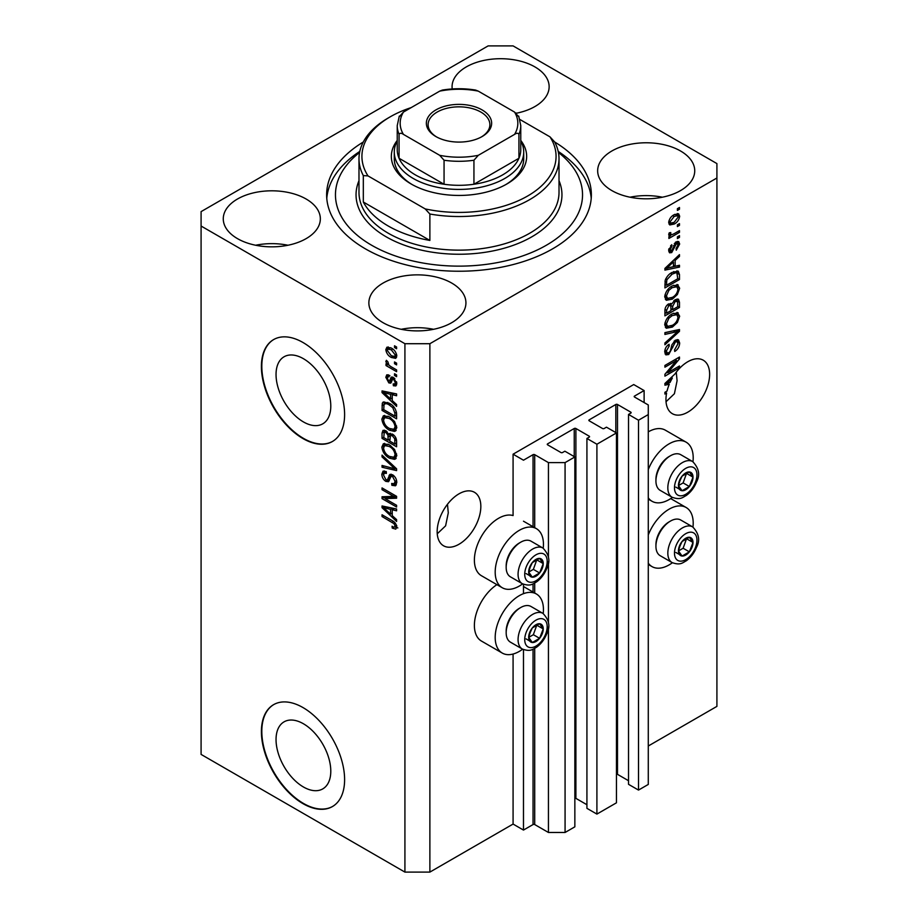<?xml version="1.0" encoding="UTF-8"?>
<svg xmlns="http://www.w3.org/2000/svg" width="918" height="918" viewBox="0 0 918 918"><rect width="100%" height="100%" fill="white"/><g stroke="black" fill="none" stroke-linecap="round" stroke-linejoin="round"><path stroke-width="1.38" d="M644.115 390.552L633.718 384.55L513.082 454.192L523.478 460.205L533.048 454.674A1.182 0.677 0 0 1 534.712 454.674L548.436 462.603L565.075 462.603L574.852 456.957L564.868 451.197L562.585 452.517A1.182 0.677 0 0 1 560.921 452.517L547.61 444.828L547.61 443.864L574.232 428.499A1.182 0.677 0 0 1 575.896 428.499L589.207 436.188A1.182 0.677 0 0 1 589.207 437.14L586.923 438.46L596.907 444.232L616.448 432.94L606.465 427.18L604.182 428.499A1.182 0.677 0 0 1 602.518 428.499L589.207 420.811L589.207 419.847L615.829 404.482A1.182 0.677 0 0 1 617.493 404.482L630.804 412.171A1.182 0.677 0 0 1 630.804 413.123L628.52 414.443L638.503 420.214L648.28 414.569L648.28 404.964L634.545 397.035L634.545 396.071L644.115 390.552L644.115 402.554M634.545 396.071A1.182 0.677 0 0 0 634.545 397.035M628.52 414.443L628.52 784.316L638.503 790.077L648.28 784.442L648.28 414.569M638.503 790.077L638.503 420.214M616.448 774.161A1.182 0.677 0 0 1 617.493 774.344L628.52 780.713M589.207 419.847A1.182 0.677 0 0 0 589.207 420.811M586.923 438.46L586.923 808.333L596.907 814.094L616.448 802.814L616.448 432.94M596.907 814.094L596.907 444.232M574.852 798.178A1.182 0.677 0 0 1 575.896 798.362L586.923 804.73M547.61 443.864A1.182 0.677 0 0 0 547.61 444.828M429.876 872.1L429.876 343.711L716.912 178L716.912 163.588L513.082 45.9L488.124 45.9L201.088 211.622L201.088 754.412L404.918 872.1L429.876 872.1L513.082 824.066L523.478 830.067L533.048 824.548A1.182 0.677 0 0 1 534.712 824.548L548.436 832.477L565.075 832.477L574.852 826.831L574.852 456.957M565.075 832.477L565.075 462.603M548.436 832.477L548.436 627.04M548.436 622.519L548.436 561.713M548.436 557.192L548.436 462.603M523.478 830.067L523.478 649.6M523.478 593.671L523.478 584.273M513.082 824.066L513.082 654.029M522.629 583.871A34.127 19.703 -60 0 1 519.324 586.051A34.127 19.703 -60 0 1 502.261 587.738L481.457 575.735A34.127 19.703 -60 0 1 476.224 548.39A34.127 19.703 -60 0 1 498.52 518.326A34.127 19.703 -60 0 1 513.082 515.56L513.082 454.192M276.043 739.575A38.705 22.353 -120 0 0 292.945 778.533A38.705 22.353 -120 0 0 322.769 788.895A38.705 22.353 -120 0 0 330.79 771.177A38.705 22.353 -120 0 0 313.899 732.22A38.705 22.353 -120 0 0 284.064 721.846A38.705 22.353 -120 0 0 276.043 739.575M276.043 374.51A38.705 22.353 -120 0 0 292.945 413.467A38.705 22.353 -120 0 0 322.769 423.829A38.705 22.353 -120 0 0 330.79 406.112A38.705 22.353 -120 0 0 313.899 367.154A38.705 22.353 -120 0 0 284.064 356.781A38.705 22.353 -120 0 0 276.043 374.51M261.401 366.534A58.832 33.966 -120 0 0 287.082 425.734A58.832 33.966 -120 0 0 332.419 441.501A58.832 33.966 -120 0 0 344.606 414.569A58.832 33.966 -120 0 0 318.925 355.358A58.832 33.966 -120 0 0 273.587 339.603A58.832 33.966 -120 0 0 261.401 366.534M273.793 339.476A58.832 33.966 -120 0 0 261.814 366.293A58.832 33.966 -120 0 0 287.368 425.355A58.832 33.966 -120 0 0 332.626 441.374M261.401 731.6A58.832 33.966 -120 0 0 287.082 790.8A58.832 33.966 -120 0 0 332.419 806.566A58.832 33.966 -120 0 0 344.606 779.634A58.832 33.966 -120 0 0 318.925 720.423A58.832 33.966 -120 0 0 273.587 704.668A58.832 33.966 -120 0 0 261.401 731.6M273.793 704.554A58.832 33.966 -120 0 0 261.814 731.359A58.832 33.966 -120 0 0 287.368 790.421A58.832 33.966 -120 0 0 332.626 806.44M437.243 533.806L445.609 525.83L448.282 512.852L447.479 504.269M437.163 531.648A30.891 17.832 120 0 0 443.555 545.785A30.891 17.832 120 0 0 467.354 537.512A30.891 17.832 120 0 0 480.837 506.438A30.891 17.832 120 0 0 474.445 492.289A30.891 17.832 120 0 0 450.646 500.574A30.891 17.832 120 0 0 437.163 531.648M666.043 401.717L674.409 393.73L677.082 380.763L676.268 372.18M665.952 399.559A30.891 17.832 120 0 0 672.355 413.697A30.891 17.832 120 0 0 696.154 405.423A30.891 17.832 120 0 0 709.637 374.337A30.891 17.832 120 0 0 703.245 360.2A30.891 17.832 120 0 0 674.925 374.005L664.919 383.483L664.919 385.181L669.279 384.275A30.891 17.832 120 0 0 667.042 391.068L664.919 392.296L664.919 394.04L666.606 393.065A30.891 17.832 120 0 0 665.952 399.559M516.283 113.247A48.539 28.022 0 0 0 549.136 86.728A48.539 28.022 0 0 0 534.919 66.911A48.539 28.022 0 0 0 482.03 60.84A48.539 28.022 0 0 0 452.069 86.728A48.539 28.022 0 0 0 452.218 88.954M516.777 113.143A48.539 28.022 0 0 0 515.939 112.983M306.119 199.011A48.539 28.022 0 0 0 253.23 192.941A48.539 28.022 0 0 0 223.269 218.828A48.539 28.022 0 0 0 237.487 238.634A48.539 28.022 0 0 0 290.375 244.716A48.539 28.022 0 0 0 320.336 218.828A48.539 28.022 0 0 0 306.119 199.011M287.977 245.244A48.539 28.022 0 0 0 255.629 245.244M451.725 283.065A48.539 28.022 0 0 0 398.825 276.995A48.539 28.022 0 0 0 368.864 302.883A48.539 28.022 0 0 0 383.081 322.7A48.539 28.022 0 0 0 435.97 328.77A48.539 28.022 0 0 0 465.931 302.883A48.539 28.022 0 0 0 451.725 283.065M433.571 329.298A48.539 28.022 0 0 0 401.223 329.298M680.513 150.977A48.539 28.022 0 0 0 627.625 144.906A48.539 28.022 0 0 0 597.664 170.794A48.539 28.022 0 0 0 611.881 190.6A48.539 28.022 0 0 0 664.77 196.681A48.539 28.022 0 0 0 694.731 170.794A48.539 28.022 0 0 0 680.513 150.977M662.371 197.209A48.539 28.022 0 0 0 630.023 197.209M543.215 613.545A34.127 19.703 120 0 0 536.376 593.969A34.127 19.703 120 0 0 519.324 595.656A34.127 19.703 120 0 0 497.028 625.732A34.127 19.703 120 0 0 502.261 653.065A34.127 19.703 120 0 0 519.324 651.378A34.127 19.703 120 0 0 522.629 649.198M502.261 587.738A34.127 19.703 -60 0 1 497.028 560.405A34.127 19.703 -60 0 1 519.324 530.329A34.127 19.703 -60 0 1 536.376 528.642A34.127 19.703 -60 0 1 543.215 548.218M648.28 534.942A34.127 19.703 -60 0 1 669.073 509.192A34.127 19.703 -60 0 1 686.136 507.505A34.127 19.703 -60 0 1 692.975 527.081M672.389 562.734A34.127 19.703 -60 0 1 669.073 564.914A34.127 19.703 -60 0 1 652.021 566.613A34.127 19.703 -60 0 1 648.28 563.182M692.975 461.754A34.127 19.703 120 0 0 686.136 442.178A34.127 19.703 120 0 0 669.073 443.864A34.127 19.703 120 0 0 648.28 469.614M648.28 497.854A34.127 19.703 120 0 0 652.021 501.274A34.127 19.703 120 0 0 669.073 499.587A34.127 19.703 120 0 0 672.389 497.407M363.298 142.015A132.364 76.423 0 0 0 326.636 194.811A132.364 76.423 0 0 0 365.398 248.847A132.364 76.423 0 0 0 509.651 265.417A132.364 76.423 0 0 0 591.364 194.811A132.364 76.423 0 0 0 554.702 142.015M667.891 372.674L679.481 365.984L679.481 367.728L664.919 376.139L664.919 374.28L676.52 360.487L664.919 367.189L664.919 365.444L679.481 357.033L679.481 358.904L667.891 372.674L666.801 372.042M675.43 340.153L678.459 339.821L679.664 343.011C679.481 346.648 677.84 349.471 674.753 351.468L674.558 349.827L677.966 343.837L677.186 341.68L675.476 341.875L668.717 354.509L665.883 354.876L664.724 351.938C664.861 348.668 666.307 346.109 669.073 344.261L669.268 345.902L666.434 350.894L667.145 352.937L668.752 352.741L670.232 351.342L671.953 344.755L675.43 340.153M664.919 332.626L679.481 329.505L679.481 331.318L664.919 344.755L664.919 342.953L677.771 331.49L664.919 334.439L664.919 332.626M677.438 312.545L679.664 316.205L677.381 322.482L672.389 327.06L666.273 328.231L664.724 324.823C665.481 319.82 667.983 316.171 672.217 313.853L678.184 312.843M677.438 284.591L679.664 288.252L677.381 294.529L672.389 299.119L666.273 300.278L664.724 296.87C665.481 291.878 667.983 288.218 672.217 285.9L678.184 284.901M675.132 266.3L679.481 265.256L679.481 267.081L664.919 270.11L664.919 268.412L679.481 254.63L679.481 256.443L675.132 260.425L675.132 266.3L673.422 265.325M677.392 208.673L679.481 207.468L679.481 209.212L677.392 210.417L677.392 208.673M648.28 746.013L716.912 706.378L716.912 178M686.136 442.178L665.343 430.175A34.127 19.703 120 0 0 648.28 431.862M496.902 584.651A34.127 19.703 120 0 0 475.926 614.762A34.127 19.703 120 0 0 481.457 641.062L502.261 653.065M674.076 214.743L678.597 213.779L679.664 216.2C679.102 219.838 677.277 222.454 674.179 224.061L669.773 224.956L668.694 222.535C669.233 218.954 671.024 216.35 674.076 214.743M677.392 224.83L679.481 223.625L679.481 225.369L677.392 226.574L677.392 224.83M673.984 233.78L679.481 230.613L679.481 232.357L668.889 238.473L668.889 236.729L670.576 235.754L668.694 234.778L669.268 232.793L670.783 232.575L670.588 233.872L671.827 234.721L673.984 233.78M669.107 235.628L668.694 234.778M669.153 233.046L671.827 234.721M677.392 236.833L679.481 235.639L679.481 237.383L677.392 238.588L677.392 236.833M676.256 241.87L678.7 241.537L679.664 244.027L676.268 250.155L676.073 248.514L678.15 244.785L676.509 243.465L671.724 252.565L669.601 252.829L668.694 250.43L671.724 244.693L671.919 246.334L670.209 249.489L671.506 250.935L676.256 241.87M675.545 242.134L677.633 243.339L675.143 242.673M668.614 249.822L671.506 250.935M672.114 272.416L678.264 271.131L679.481 274.562L679.481 279.52L664.919 287.931L665.183 280.357C666.709 276.582 669.015 273.931 672.114 272.416M675.2 299.681L678.459 299.176L679.481 302.297L679.481 307.473L664.919 315.872L664.919 310.663C664.93 307.828 666.147 305.591 668.579 303.938L671.632 304.053L675.2 299.681M671.15 303.629L670.519 303.41M385.009 498.6L396.599 505.29L396.599 507.034L382.037 498.623L382.037 496.764L393.65 496.374L382.037 489.673L382.037 487.928L396.599 496.34L396.599 498.199L385.009 498.6L387.086 497.395L396.599 497.074M392.548 474.778C395.302 476.683 396.714 479.265 396.794 482.524L395.486 485.794L391.871 485.312L391.688 483.453L394.109 483.752L395.084 481.388L392.594 476.557L391.079 476.35L388.486 481.709L385.835 481.388C383.276 479.655 381.945 477.257 381.854 474.204L383.058 471.141L386.203 471.554L386.386 473.413L384.286 473.137L383.552 475.134L385.881 479.666L387.35 479.965L389.898 474.411L392.548 474.778M382.037 455.11L396.599 468.811L396.599 470.613L382.037 467.239L382.037 465.437L394.901 468.823L382.037 456.923L382.037 455.11M396.794 455.718L394.51 459.356L389.507 458.185C385.181 455.879 382.634 452.184 381.854 447.089L383.391 443.704L389.335 444.76L394.568 449.487L396.794 455.718M395.314 459.046L395.956 458.518M396.794 427.777L394.51 431.414L389.507 430.232C385.181 427.937 382.634 424.242 381.854 419.136L383.391 415.751L389.335 416.806L394.568 421.546L396.794 427.777M395.314 431.093L395.956 430.576M394.522 361.944L396.599 363.149L396.599 364.894L394.522 363.689L394.522 361.944M391.194 348.014C394.35 349.609 396.22 352.248 396.794 355.943L395.704 358.353L391.309 357.469C388.199 355.863 386.375 353.246 385.824 349.609L386.914 347.199L391.194 348.014M396.794 527.093L395.761 529.135L392.25 528.102L392.066 526.244C393.638 527.368 394.648 527.299 395.084 526.037L393.994 523.662L382.037 516.536L382.037 514.78L391.929 520.495C394.671 521.745 396.301 523.948 396.794 527.093M396.771 525.762L394.694 526.966L396.484 525.234M201.088 226.035L404.918 343.711L429.876 343.711M404.918 872.1L404.918 343.711M392.25 400.581L396.599 404.563L396.599 406.376L382.037 392.606L382.037 390.896L396.599 393.937L396.599 395.75L392.25 394.706L392.25 400.581M393.374 377.436L396.794 383.54L395.887 385.927L393.386 385.744L393.202 383.885L394.717 384.034L395.279 382.554L393.638 379.341L392.674 379.18L390.77 383.127L388.842 382.898L385.824 377.287L386.765 374.831L388.853 375.049L389.037 376.896L387.809 376.793L387.339 378.101L388.635 381.027L389.507 380.993L391.229 377.069L393.374 377.436M388.635 381.027L391.584 379.788L392.571 377.057M394.522 373.741L396.599 374.934L396.599 376.678L394.522 375.485L394.522 373.741M391.114 366.741L396.599 369.92L396.599 371.664L386.008 365.548L386.008 363.803L387.706 364.779L385.824 361.623L386.386 360.304L387.901 361.841L388.945 365.192L391.114 366.741M394.522 345.788L396.599 346.993L396.599 348.737L394.522 347.532L394.522 345.788M389.243 403.22C393.547 405.412 396.002 408.958 396.599 413.869L396.599 418.826L382.037 410.415L382.313 403.163L383.254 401.969L389.243 403.22M390.391 433.342L388.75 434.294L392.33 434.042C395.153 435.809 396.576 438.334 396.599 441.592L396.599 446.768L382.037 438.368L382.037 433.147L383.001 430.347L385.698 430.657L388.75 434.294L389.393 433.548M392.25 515.652L396.599 519.622L396.599 521.447L382.037 507.665L382.037 505.967L396.599 508.997L396.599 510.81L392.25 509.777L392.25 515.652M397.838 527.93L394.327 526.898M394.063 527.058L392.25 528.102M395.165 522.985L393.994 523.662M383.552 515.652L382.037 516.536M392.25 399.089L391.561 398.446M384.711 391.963L384.126 391.401L382.037 392.606M396.599 394.051L394.327 393.501L392.25 394.706M392.629 394.488L392.629 393.111M386.317 394.992L390.552 399.02L390.552 394.304L383.552 392.629L386.317 394.992M392.25 398.045L390.552 399.02M385.353 391.584L383.552 392.629M392.629 393.099L390.552 394.304M396.622 384.894L395.463 384.539L393.386 385.744M395.463 384.539L395.371 383.644M396.576 381.796L395.279 382.554M394.866 378.629L393.638 379.341M394.407 378.182L392.674 379.18M391.573 382.003L388.842 382.898M390.919 381.704L389.817 380.855M387.924 376.724L387.901 376.082L385.824 377.287M387.901 376.082L388.062 374.774M390.712 379.834L391.584 379.788L390.712 379.834M396.037 374.613L394.522 375.485M388.291 364.457L387.706 364.779M387.522 364.675L386.008 365.548M387.017 360.935L385.824 361.623M396.037 346.66L394.522 347.532M396.519 357.423L394.063 356.632M392.984 356.494L391.309 357.469M392.72 349.001L391.298 349.827L387.993 349.104L387.901 348.404L385.824 349.609M387.901 348.404L388.176 346.912M390.643 347.715L387.993 349.104L387.339 350.527L391.298 355.714L394.602 356.459L395.279 355.025L391.298 349.827M394.602 356.459L396.748 355.22M396.565 354.279L395.279 355.025M396.037 362.817L394.522 363.689M396.599 416.416L395.463 415.762M383.747 409.439L382.037 410.415M384.126 404.482L384.39 401.958L382.313 403.163M387.763 402.451L384.034 404.494L383.747 409.657L394.901 416.095L394.901 413.1L392.778 407.672L389.221 404.953C387.029 403.45 385.296 403.3 384.034 404.494M396.599 415.108L394.901 416.095M390.666 404.115L389.221 404.953M393.925 407.018L392.778 407.672M396.473 412.182L394.901 413.1M396.174 430.29L392.686 429.601M391.16 429.28L389.507 430.232M383.942 418.401L381.854 419.136M383.931 417.942L384.585 415.395M385.996 417.369L388.084 416.164L384.711 417.621L383.552 420.111C384.183 424.036 386.18 426.824 389.542 428.499L393.937 429.291L395.084 426.801C394.476 422.98 392.548 420.226 389.289 418.528L384.711 417.621M393.937 429.291L396.771 427.34M390.724 417.701L389.289 418.528M396.587 425.941L395.084 426.801M396.599 444.369L395.463 443.715M389.794 440.433L388.658 439.779M383.747 437.381L382.037 438.368M384.126 432.412L384.332 430.14M392.663 434.248L390.448 435.511L389.794 441.099L394.901 444.037L394.717 438.781L392.342 435.798L390.448 435.511M390.173 435.832L389.921 433.617M383.747 437.599L388.096 440.112L387.958 435.224L385.939 432.539L384.298 432.263L383.747 437.599M389.794 439.125L388.096 440.112M387.178 431.827L385.939 432.539M390.035 434.03L387.958 435.224M396.599 443.061L394.901 444.037M393.696 435.017L392.342 435.798M395.968 438.058L394.717 438.781M396.45 439.688L394.901 440.571M396.174 458.231L392.686 457.543M391.16 457.233L389.507 458.185M383.942 446.355L381.854 447.089M383.931 445.884L384.585 443.337M388.096 444.117L384.711 445.574L383.552 448.053C384.183 451.977 386.18 454.777 389.542 456.453L393.937 457.244L395.084 454.754C394.476 450.922 392.548 448.168 389.289 446.481L384.711 445.574M393.937 457.244L396.771 455.282M388.084 444.105L385.996 445.31M390.724 445.655L389.289 446.481M396.587 453.882L395.084 454.754M396.599 468.926L395.256 468.616M386.294 466.539L384.126 466.034L382.037 467.239M395.968 468.214L394.901 468.823M383.242 456.235L382.037 456.923M396.335 484.888L393.948 484.107L391.871 485.312M394.109 483.752L396.771 481.961M396.587 480.527L395.084 481.388M393.902 475.799L392.594 476.557M389.301 480.722L387.924 480.183L385.835 481.388M383.942 473.447L381.854 474.204M383.931 473.011L384.309 470.9M391.148 474.17L389.439 478.76L387.35 479.965M391.057 474.216L389.071 475.363M385.583 498.267L384.126 497.43L382.037 498.623M384.126 497.43L384.126 496.695M395.165 495.502L393.65 496.374M383.552 488.801L382.037 489.673M392.25 514.16L391.561 513.506M384.711 507.023L384.126 506.472L382.037 507.665M396.599 509.111L394.327 508.572L392.25 509.777M392.629 509.559L392.629 508.17L390.552 509.364L383.552 507.688L390.552 514.091L390.552 509.364M392.25 513.105L390.552 514.091M385.353 506.656L383.552 507.688M677.966 208.34L679.481 209.212M677.323 213.515L677.587 215.007L679.664 216.2M677.587 215.007L677.541 215.719M672.504 223.097L674.179 224.061M671.425 223.235L668.97 224.026M668.912 220.951L670.851 223.04L674.179 222.317L678.15 217.038L677.495 215.696L674.868 214.307M668.74 221.823L670.851 223.04M672.745 215.604L674.179 216.43L670.209 221.708M677.495 215.696L674.179 216.43M677.966 224.497L679.481 225.369M677.966 231.485L679.481 232.357M671.173 234.756L670.014 235.421M668.706 234.675L670.576 235.754M677.966 236.511L679.481 237.383M677.404 241.388L677.587 242.822L679.664 244.027M674.282 243.683L675.556 244.417M670.37 250.832L669.635 251.36L671.724 252.565M669.635 251.36L668.843 251.716M670.645 245.599L671.919 246.334M668.901 248.744L670.209 249.489M677.392 265.761L679.481 267.081M677.392 265.876L673.422 266.702M671.827 267.035L668.534 267.723M666.147 268.217L664.919 268.481M678.287 255.755L679.481 256.443M674.03 259.794L675.132 260.425M673.043 260.712L673.043 261.768M669.188 267.574L673.422 266.713L673.422 261.986L666.434 268.389L669.188 267.574M665.504 267.849L666.434 268.389M672.355 261.366L673.422 261.986M676.956 270.81L677.392 273.369L679.481 274.562M677.771 278.544L679.481 279.52M666.055 284.867L664.919 285.532M664.919 284.213L666.617 285.2L677.771 278.762L676.899 272.967L673.755 271.579M665.011 281.321L666.617 282.251L666.617 285.2M665.665 278.98L666.904 279.703L666.617 282.251M670.656 273.346L672.102 274.172L666.904 279.703M673.64 271.625L675.659 272.795L672.102 274.172M676.899 272.967L675.659 272.795M676.279 293.898L677.381 294.529M670.783 298.189L672.389 299.119M668.786 298.706L665.389 299.463M676.956 284.5L677.587 287.059L679.664 288.252M664.942 295.011L666.434 295.871L667.558 298.419L672.412 297.352C675.545 295.653 677.392 292.957 677.966 289.25L676.818 286.749L673.468 285.246M664.735 296.468L667.558 298.419M667.73 289.64L668.878 290.306L666.434 295.871M670.737 286.852L672.171 287.678L668.878 290.306M676.818 286.749L672.171 287.678M677.128 298.958L677.392 301.311M677.771 306.486L679.481 307.473M672.102 309.332L670.966 309.986M666.055 312.82L664.919 313.474M670.725 303.525L670.588 305.464M670.966 308.666L672.664 309.653L677.771 306.704L677.587 301.655L674.948 299.83M664.919 312.166L666.617 313.153L670.966 310.64L670.828 305.912L668.27 304.065M667.455 304.765L668.82 305.545L666.617 310.284L666.617 313.153M670.828 305.912L668.82 305.545M673.858 300.634L675.212 301.414L672.664 306.428L672.664 309.653M677.587 301.655L675.212 301.414M676.279 321.851L677.381 322.482M670.783 326.131L672.389 327.06M668.786 326.647L665.389 327.405M676.956 312.441L677.587 315L679.664 316.205M664.942 322.964L666.434 323.825L667.558 326.372L672.412 325.305C675.545 323.606 677.392 320.91 677.966 317.203L676.818 314.69L673.468 313.199M664.735 324.41L667.558 326.372M667.73 317.582L668.878 318.248L666.434 323.825M670.737 314.794L672.171 315.62L668.878 318.248M676.818 314.69L672.171 315.62M677.392 329.952L679.481 331.318M677.392 330.113L676.623 330.824M664.919 332.775L675.694 330.285L677.771 331.49M677.197 339.557L677.587 341.806L679.664 343.011M677.186 341.68L675.005 340.417M674.145 341.117L675.476 341.875M667.179 352.96L666.64 353.315L668.717 354.509M666.64 353.315L665.057 353.9M667.902 345.111L669.268 345.902M664.93 350.033L666.434 350.894M664.747 351.445L667.145 352.937M677.966 366.856L679.481 367.728M667.317 372.352L665.802 373.224M675.005 359.615L676.52 360.487M677.863 357.974L679.481 358.904M676.532 358.743L675.533 359.913M667.317 383.139L669.279 384.275M666.147 383.288L664.919 383.54M669.188 382.645L670.06 382.462A30.891 17.832 120 0 1 672.332 378.067L666.434 383.449L669.188 382.645M665.504 382.921L666.434 383.449M671.276 377.459L672.332 378.067M665.091 392.193L666.606 393.065M679.412 546.095A10.293 5.944 120 0 0 678.436 550.869A10.293 5.944 120 0 0 682.074 556.044A10.293 5.944 120 0 0 689.361 551.844A10.293 5.944 120 0 0 692.998 542.458A10.293 5.944 120 0 0 689.361 537.282A10.293 5.944 120 0 0 682.074 541.482A10.293 5.944 120 0 0 679.412 546.095M679.974 546.015L678.436 550.869L682.074 556.044L689.361 551.844L692.998 542.458L689.361 537.282L682.074 541.482L679.974 546.015M655.934 546.279L655.934 544.649A18.589 10.729 -60 0 1 657.69 536.043A18.589 10.729 -60 0 1 669.073 521.883L670.496 521.057A20.586 11.888 120 0 0 657.885 536.743A20.586 11.888 120 0 0 655.934 546.279A20.586 11.888 120 0 0 660.191 555.7L672.091 562.573A20.586 11.888 -60 0 1 669.784 543.617A20.586 11.888 -60 0 1 692.688 526.909L680.789 520.036A20.586 11.888 120 0 0 670.496 521.057M678.471 550.926L683.118 548.241L686.572 538.602M675.832 552.441L682.074 556.044M683.118 548.241L689.361 551.844M686.756 538.855L692.998 542.458M529.652 632.559A10.293 5.944 120 0 0 528.676 637.333A10.293 5.944 120 0 0 532.314 642.508A10.293 5.944 120 0 0 539.6 638.308A10.293 5.944 120 0 0 543.238 628.922A10.293 5.944 120 0 0 539.6 623.747A10.293 5.944 120 0 0 532.314 627.946A10.293 5.944 120 0 0 529.652 632.559M530.225 632.479L528.676 637.333L532.314 642.508L539.6 638.308L543.238 628.922L539.6 623.747L532.314 627.946L530.225 632.479M506.174 632.743L506.174 631.114A18.589 10.729 -60 0 1 507.929 622.507A18.589 10.729 -60 0 1 519.324 608.336L520.736 607.521A20.586 11.888 120 0 0 508.124 623.207A20.586 11.888 120 0 0 506.174 632.743A20.586 11.888 120 0 0 510.442 642.164L522.331 649.037A20.586 11.888 -60 0 1 520.024 630.081A20.586 11.888 -60 0 1 542.928 613.373L531.029 606.5A20.586 11.888 120 0 0 520.736 607.521M528.711 637.39L533.358 634.705L536.812 625.066M526.083 638.905L532.314 642.508M533.358 634.705L539.6 638.308M536.996 625.319L543.238 628.922M529.652 567.232A10.293 5.944 120 0 0 528.676 572.006A10.293 5.944 120 0 0 532.314 577.181A10.293 5.944 120 0 0 539.6 572.981A10.293 5.944 120 0 0 543.238 563.595A10.293 5.944 120 0 0 539.6 558.419A10.293 5.944 120 0 0 532.314 562.619A10.293 5.944 120 0 0 529.652 567.232M530.225 567.152L528.676 572.006L532.314 577.181L539.6 572.981L543.238 563.595L539.6 558.419L532.314 562.619L530.225 567.152M506.174 567.416L506.174 565.775A18.589 10.729 -60 0 1 507.929 557.169A18.589 10.729 -60 0 1 519.324 543.008L520.736 542.194A20.586 11.888 120 0 0 508.124 557.88A20.586 11.888 120 0 0 506.174 567.416A20.586 11.888 120 0 0 510.442 576.837L522.331 583.71A20.586 11.888 -60 0 1 520.024 564.754A20.586 11.888 -60 0 1 542.928 548.046L531.029 541.172A20.586 11.888 120 0 0 520.736 542.194M528.711 572.052L533.358 569.378L536.812 559.728M526.083 573.578L532.314 577.181M533.358 569.378L539.6 572.981M536.996 559.991L543.238 563.595M679.412 480.768A10.293 5.944 120 0 0 678.436 485.542A10.293 5.944 120 0 0 682.074 490.717A10.293 5.944 120 0 0 689.361 486.517A10.293 5.944 120 0 0 692.998 477.13A10.293 5.944 120 0 0 689.361 471.955A10.293 5.944 120 0 0 682.074 476.155A10.293 5.944 120 0 0 679.412 480.768M679.974 480.688L678.436 485.542L682.074 490.717L689.361 486.517L692.998 477.13L689.361 471.955L682.074 476.155L679.974 480.688M655.934 480.952L655.934 479.322A18.589 10.729 -60 0 1 657.69 470.716A18.589 10.729 -60 0 1 669.073 456.544L670.496 455.73A20.586 11.888 120 0 0 657.885 471.416A20.586 11.888 120 0 0 655.934 480.952A20.586 11.888 120 0 0 660.191 490.373L672.091 497.246A20.586 11.888 -60 0 1 669.784 478.289A20.586 11.888 -60 0 1 692.688 461.582L680.789 454.708A20.586 11.888 120 0 0 670.496 455.73M678.471 485.599L683.118 482.914L686.572 473.275M675.832 487.114L682.074 490.717M683.118 482.914L689.361 486.517M686.756 473.527L692.998 477.13M520.77 140.443A67.657 39.061 180 0 1 506.839 184.002A67.657 39.061 180 0 1 411.161 184.002L411.161 184.002A67.657 39.061 180 0 1 397.23 140.443M520.77 140.924A64.719 37.363 180 0 1 523.719 152.055A64.719 37.363 180 0 1 483.763 186.572A64.719 37.363 180 0 1 413.238 178.471A64.719 37.363 180 0 1 394.281 152.055L394.281 158.78A64.719 37.363 0 0 0 412.228 184.598M359.592 152.457A123.54 71.329 0 0 0 371.641 245.244A123.54 71.329 0 0 0 539.577 248.87A123.54 71.329 0 0 0 558.408 152.457M558.19 151.413A132.364 76.423 180 0 1 591.226 198.414M388.28 226.035A100.016 57.742 0 0 0 429.876 240.436L363.321 202.017A100.016 57.742 0 0 0 388.28 226.035M429.876 214.02L425.195 208.914A97.067 56.044 0 0 0 527.643 196.004A97.067 56.044 0 0 0 549.997 136.862L554.679 141.969A100.016 57.742 180 0 1 559.016 158.78A100.016 57.742 180 0 1 429.876 214.02L429.876 240.436M363.321 202.017L363.321 175.59A100.016 57.742 180 0 1 358.984 158.78A100.016 57.742 180 0 1 388.28 117.952L390.357 116.747A97.067 56.044 0 0 0 368.003 175.9L363.321 175.59M549.997 136.862L519.932 119.501M411.195 107.601A97.067 56.044 0 0 0 390.357 116.747M425.195 208.914L368.003 175.9M326.774 198.414A132.364 76.423 180 0 1 359.81 151.413M505.772 184.598A64.719 37.363 0 0 0 523.719 158.78L523.719 152.055M435.912 136.564L435.912 136.564A32.646 18.853 180 0 1 435.912 109.908A32.646 18.853 180 0 1 482.088 109.908A32.646 18.853 180 0 1 482.088 136.564A32.646 18.853 180 0 1 435.912 136.564M481.445 136.92A30.891 17.832 0 0 0 489.891 124.676A30.891 17.832 0 0 0 480.837 112.065A30.891 17.832 0 0 0 447.181 108.198A30.891 17.832 0 0 0 428.109 124.676A30.891 17.832 0 0 0 436.555 136.92M403.427 134.384C401.418 132.972 399.961 132.926 399.066 134.257A61.77 35.664 180 0 1 397.23 125.64L397.23 149.657A61.77 35.664 0 0 0 399.066 158.275A61.77 35.664 0 0 0 415.326 174.868A61.77 35.664 0 0 0 444.06 184.254A61.77 35.664 0 0 0 473.94 184.254A61.77 35.664 0 0 0 518.934 158.275A61.77 35.664 0 0 0 520.77 149.657L520.77 125.64A61.77 35.664 180 0 1 518.934 134.257C518.05 132.926 516.593 132.972 514.573 134.384A58.832 33.966 0 0 0 514.573 112.088L478.312 91.146A58.832 33.966 0 0 0 439.688 91.146L403.427 112.088A58.832 33.966 0 0 0 403.427 134.384L439.688 155.314A58.832 33.966 0 0 0 478.312 155.314L514.573 134.384M399.066 134.257L399.066 158.275L444.06 184.254L444.06 160.237L439.688 155.314M394.281 152.055A64.719 37.363 180 0 1 397.23 140.924M478.312 155.314L473.94 160.237L473.94 184.254L518.934 158.275L518.934 134.257M439.688 91.146L442.361 90.079C453.458 88.277 464.542 88.277 475.639 90.079L478.312 91.146M514.573 112.088L518.934 117.011M399.066 117.011L403.427 112.088M630.804 413.123L630.804 412.171M617.493 774.344L617.493 404.482M615.829 432.585L615.829 404.482M589.207 437.14L589.207 436.188M575.896 798.362L575.896 428.499M574.232 456.602L574.232 428.499M534.712 824.548L534.712 648.406M534.712 593.005L534.712 583.079M534.712 527.678L534.712 454.674M533.048 824.548L533.048 649.221M533.048 592.041L533.048 583.894M533.048 526.714L533.048 454.674M393.466 521.481L392.043 522.308M388.532 392.25L386.547 393.397M392.193 378.182L390.116 379.375M384.011 404.54L382.037 405.676M384.126 431.953L382.037 433.147M390.104 435.866L388.096 437.025M393.73 466.114L392.606 466.757M390.402 476.649L388.325 477.853M388.532 507.321L386.547 508.457M673.491 245.554L674.971 246.403M668.407 265.107L669.429 265.704M677.392 301.093L679.481 302.297M664.999 309.355L666.617 310.284M670.588 305.235L672.664 306.428M673.399 330.882L675.476 332.075M671.425 346.924L672.722 347.67M668.407 380.178L669.429 380.763M675.992 545.797A15.881 9.169 120 0 0 680.1 561.139A15.881 9.169 120 0 0 695.442 547.53A15.881 9.169 120 0 0 691.334 532.188A15.881 9.169 120 0 0 675.992 545.797M526.232 632.261A15.881 9.169 120 0 0 530.34 647.603A15.881 9.169 120 0 0 545.682 633.994A15.881 9.169 120 0 0 541.574 618.652A15.881 9.169 120 0 0 526.232 632.261M526.232 566.934A15.881 9.169 120 0 0 530.34 582.276A15.881 9.169 120 0 0 545.682 568.667A15.881 9.169 120 0 0 541.574 553.324A15.881 9.169 120 0 0 526.232 566.934M675.992 480.47A15.881 9.169 120 0 0 680.1 495.812A15.881 9.169 120 0 0 695.442 482.202A15.881 9.169 120 0 0 691.334 466.86A15.881 9.169 120 0 0 675.992 480.47M358.984 158.78L358.984 192.401A100.016 57.742 0 0 0 388.28 233.229A100.016 57.742 0 0 0 497.269 245.749A100.016 57.742 0 0 0 559.016 192.401L559.016 158.78M559.016 180.697A102.954 59.44 180 0 1 509.49 246.609A102.954 59.44 180 0 1 386.203 236.833A102.954 59.44 180 0 1 358.984 180.697M473.94 160.237A61.77 35.664 180 0 1 444.06 160.237M523.478 586.522L536.376 593.969M670.702 498.589L686.136 507.505M648.28 499.117L652.021 501.274M648.28 564.444L652.021 566.613M523.478 521.194L536.376 528.642M394.717 384.034L396.794 382.829M387.809 376.793L389.886 375.6M389.347 381.119L391.424 379.914M384.298 432.263L386.386 431.07M391.079 476.35L393.168 475.145M384.286 473.137L386.375 471.932M671.001 234.687L668.912 233.482M672.091 562.573C680.433 565.637 682.648 562.665 686.274 560.818C690.806 557.513 694.226 553.003 696.51 547.312C700.273 540.335 699 533.53 692.688 526.909M522.331 649.037C530.684 652.101 532.888 649.129 536.514 647.27C541.046 643.966 544.466 639.467 546.749 633.776C550.513 626.799 549.239 619.994 542.928 613.373M522.331 583.71C530.684 586.774 532.888 583.802 536.514 581.943C541.046 578.638 544.466 574.14 546.749 568.449C550.513 561.472 549.239 554.667 542.928 548.046M672.091 497.246C680.433 500.31 682.648 497.338 686.274 495.49C690.806 492.174 694.226 487.676 696.51 481.984C700.273 475.008 699 468.203 692.688 461.582M399.284 116.093L397.23 125.64M518.716 116.093L520.77 125.64"/></g></svg>
